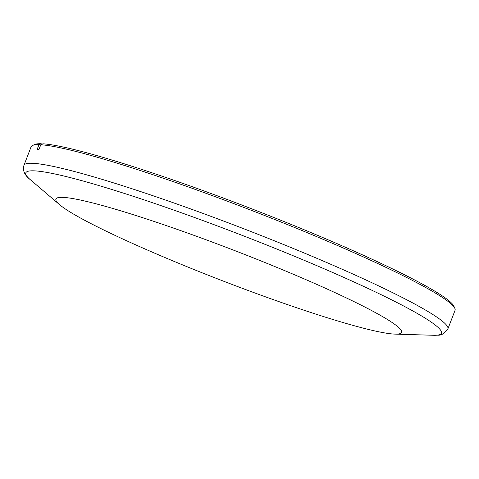 <?xml version="1.0" encoding="UTF-8"?>
<svg xmlns="http://www.w3.org/2000/svg" width="479" height="479" viewBox="0 0 479 479"><rect width="100%" height="100%" fill="white"/><g stroke="black" fill="none" stroke-linecap="round" stroke-linejoin="round"><path stroke-width="0.72" d="M42.134 144.155L41.098 143.724A225.501 19.819 -158.9 0 0 34.763 144.478L32.584 145.43A227.196 19.968 -158.9 0 0 31.123 146.76L23.95 165.339A227.196 19.968 -158.9 0 1 296.573 249.834A227.196 19.968 -158.9 0 1 447.877 328.923L455.05 310.338A227.196 19.968 -158.9 0 0 454.858 308.374A227.196 19.968 -158.9 0 0 269.581 217.46A227.196 19.968 -158.9 0 0 40.787 144.754L42.912 143.808A225.501 19.819 -158.9 0 1 270.006 215.969A225.501 19.819 -158.9 0 1 453.882 306.207L454.858 308.374M40.787 144.754L38.961 149.484L37.152 149.4L38.973 144.676A227.196 19.968 -158.9 0 0 32.584 145.43M38.973 144.676L41.098 143.724M179.278 263.534A185.247 16.28 21.1 0 1 59.641 204.719A185.247 16.28 21.1 0 1 234.596 250.547A185.247 16.28 21.1 0 1 394.989 334.114A185.247 16.28 21.1 0 1 179.278 263.534M394.989 334.114L433.525 335.276A222.735 19.573 -158.9 0 0 293.094 255.702A222.735 19.573 -158.9 0 0 30.315 179.691C24.549 175.188 22.423 170.404 23.95 165.339M59.641 204.719L30.315 179.691M447.877 328.923C441.189 337.911 437.698 334.33 433.525 335.276"/></g></svg>
